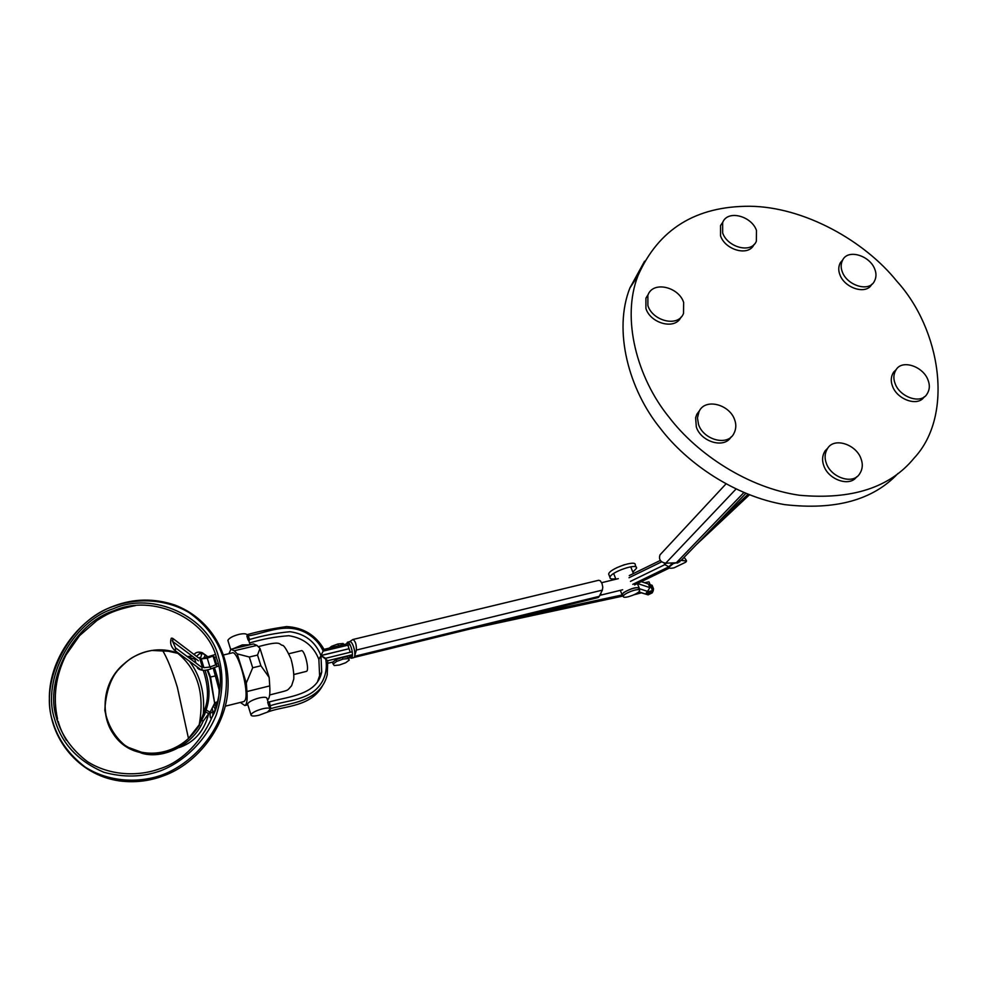 <?xml version="1.0" encoding="UTF-8"?>
<svg xmlns="http://www.w3.org/2000/svg" width="988" height="988" viewBox="0 0 988 988"><rect width="100%" height="100%" fill="white"/><g stroke="black" fill="none" stroke-linecap="round" stroke-linejoin="round"><path stroke-width="1.48" d="M175.531 647.856L175.444 650.289L174.641 650.326L201.194 669.901C203.343 670.778 206.653 670.42 211.111 668.839L210.296 667.419M56.847 718.931L57.563 719.091L56.798 719.622M217.101 665.9L215.73 664.85L209.95 667.024L203.923 667.703L202.145 666.381L199.465 657.539L201.243 658.885L207.27 658.218L213.038 656.057L214.408 657.131M195.957 663.047L194.821 659.28L195.883 658.885M198.366 667.814L197.501 668.135L199.28 669.444L201.416 670.012M197.118 666.9L197.501 668.135M214.507 657.452L216.557 664.134M213.038 656.057L215.73 664.85M669.123 417.294C697.207 454.196 748.472 488.06 799.564 495.272C851.804 499.953 889.966 487.59 914.048 458.173C954.507 415.059 940.527 328.942 896.734 281.111C864.648 241.047 804.257 206.776 749.731 206.257C695.725 206.109 658.477 229.241 638.013 275.627C621.131 318.457 637.001 377.91 669.123 417.294M644.571 261.227L629.887 288.002C613.079 330.511 628.64 389.408 660.317 428.347C687.203 463.705 735.443 496.346 784.62 504.621C835.329 510.45 873.145 500.052 898.055 473.388M745.841 493.395L681.251 560.295L676.298 562.789L665.702 563.197C660.453 562.16 658.551 559.381 660.009 554.861L660.861 553.935M677.83 562.975L672.816 562.925M632.851 572.114L636.531 568.236C638.125 562.567 610.399 572.077 609.966 577.375L609.954 577.424C609.769 578.869 611.708 579.326 615.759 578.807M636.087 567.112L635.222 564.975C636.803 559.27 609.102 568.767 608.67 574.09L608.67 574.139M622.897 595.492L621.971 594.541L623.761 592.516C631.777 588.008 636.988 586.674 639.409 588.527L639.113 589.144M624.416 564.691L616.808 567.68M622.749 595.023L622.477 594.368C622.848 591.516 637.001 586.217 638.693 588.095L638.903 588.626M623.465 596.913L623.243 596.283C623.613 593.455 637.766 588.144 639.458 590.021L639.656 590.626C639.261 593.467 625.256 598.74 623.465 596.913M651.919 589.157L650.87 584.871L652.117 585.291L653.525 588.811L653.192 590.861L652.204 592.886L648.128 594.85L638.791 591.861M650.87 584.871L650.116 584.661M646.263 592.886L646.72 593.245C647.819 593.813 649.709 593.269 652.389 591.577L652.71 591.133C651.611 590.54 649.721 591.083 647.041 592.763L646.473 592.602M641.298 581.66L648.461 584.069L649.882 587.613L646.411 593.245M648.128 594.85L641.496 592.862M648.005 591.516L639.347 588.712M652.204 592.886L650.969 592.479M637.495 583.5L649.882 587.613M652.278 588.403L653.525 588.811M652.611 590.898L648.98 581.833L644.423 582.71M676.348 562.752L681.115 560.394M673.791 563.493L679.843 561.789M354.803 655.513L356.359 650.067C356.545 644.584 355.408 641.051 352.938 639.483L349.567 641.718M352.926 639.495L598.666 580.277L600.309 580.796L601.988 583.451L602.791 587.131L602.347 590.12L599.296 596.332L597.752 597.654M347.653 642.188L349.826 641.657C351.555 641.669 353.087 644.448 354.445 649.993C355.174 654.167 354.951 656.711 353.803 657.65L353.568 657.712M346.504 643.954L347.43 642.237C349.147 642.249 350.678 645.028 352.024 650.573C352.753 654.748 352.543 657.304 351.395 658.243L349.999 657.687M329.239 648.116L331.696 646.263L337.921 643.991L343.12 643.497L343.898 644.584M339.563 645.621L337.217 646.189M331.696 646.263L332.079 647.436M337.921 643.991L338.489 645.732M343.12 643.497L343.515 644.67M333.117 664.06L332.536 662.318L336.118 659.638L342.367 657.366L347.578 656.835L349.258 660.083L348.159 658.576L342.947 659.107L336.698 661.38L333.117 664.06L334.277 665.542L339.477 664.998L345.664 662.738L349.258 660.083M336.118 659.638L336.698 661.38M342.367 657.366L342.947 659.107M347.578 656.835L348.159 658.576M237.206 653.858L246.296 683.066L252.693 667.777L249.322 657.02L237.206 653.858L234.267 650.783L230.945 649.264L228.92 653.686M240.331 702.443L244.851 705.531C246.827 704.642 247.519 699.986 246.938 691.551L246.296 683.066M259.992 648.437L257.522 655.056L260.906 665.789L269.168 677.459L259.992 648.437L256.942 645.399L234.267 650.783M269.168 677.459L269.736 685.907C270.243 694.243 269.477 698.899 267.439 699.862M231.563 649.116L253.484 643.941L256.942 645.399M257.522 655.056L249.322 657.02M252.693 667.777L260.906 665.789M246.938 691.551L269.736 685.907M895.153 383.653C899.747 396.929 920.396 404.438 926.744 394.496C929.696 390.099 930.116 385.246 927.979 379.948C923.187 366.56 902.415 359.212 896.178 369.598C893.498 373.884 893.152 378.565 895.153 383.653M896.017 369.759L893.572 372.204C890.892 376.49 890.546 381.17 892.535 386.246C897.116 399.485 917.716 406.957 924.052 397.04L924.373 396.731M842.319 271.91C846.975 285.26 868.6 292.436 874.232 281.568C876.356 277.665 876.541 273.528 874.763 269.156C869.934 255.731 848.198 248.68 842.702 259.943C840.776 263.734 840.652 267.711 842.319 271.91M842.64 260.017L840.294 262.796C838.38 266.575 838.256 270.551 839.911 274.726C844.542 288.051 866.118 295.214 871.749 284.359L871.922 284.161M722.648 232.896C727.304 247.173 751.263 254.002 756.351 241.257L756.475 230.426C751.646 216.063 727.539 209.394 722.648 222.559L722.648 232.896M722.821 222.177L720.548 225.548L720.548 235.86C725.118 249.952 748.694 256.868 754.017 244.493M826.314 463.236C830.871 477.328 852.545 484.96 859.424 474.178C862.598 469.461 863.129 464.298 861.005 458.704C856.213 444.464 834.354 437.017 827.611 448.367C824.77 452.961 824.338 457.913 826.314 463.236M827.845 448.058L825.104 450.861C822.263 455.443 821.831 460.383 823.794 465.681C828.29 479.649 849.717 487.294 856.682 476.772M698.479 424.284C703.123 439.623 727.551 446.774 733.923 433.46C736.122 429.101 736.393 424.618 734.739 420.024C729.86 404.537 705.148 397.608 699.035 411.576L697.466 417.875L698.479 424.284M699.628 410.539L696.861 414.207L695.626 417.702L696.305 426.89C700.751 441.71 724.192 449.132 731.12 436.881M647.893 305.601C652.549 321.026 678.299 327.658 683.511 313.406L683.647 302.439C678.793 286.903 652.796 280.481 647.869 295.276L647.893 305.601M648.313 294.276L645.905 298.178L645.917 308.478C650.4 323.397 675.113 330.363 681.016 317.111M598.654 597.221L599.802 595.282M600.259 594.368L601.062 594.171L600.741 593.368M601.062 594.171L598.308 597.468M288.916 653.723L301.229 650.734C304.353 648.745 309.874 670.42 306.453 671.358L293.918 674.557M748.04 494.284L714.448 525.925M696.404 544.61L749.423 494.827M748.793 494.58L704.568 536.151M713.595 526.802L748.114 494.321M348.616 658.156L349.9 657.86L351.703 654.859L350.468 655.168L348.653 658.144M332.956 663.578L332.598 662.096M622.02 594.998L514.427 618.093M470.313 628.924L623.107 596.023M487.417 624.725L622.934 595.579M509.388 619.34L622.119 595.122M207.122 669.938L209.925 677.126L214.655 703.184L210.568 677.101L207.702 669.864M188.449 657.465L189.918 656.291M188.51 656.403L187.177 656.514M203.219 670.259C208.332 685.635 208.851 698.615 204.8 709.186L203.306 713.855L204.677 714.386L206.196 709.693C210.271 697.899 209.876 684.77 205.01 670.321M191.598 656.378L189.857 656.279M189.029 657.415L194.883 659.255M179.396 653.834L181.384 655.291M162.23 649.869C167.207 657.934 172.27 670.494 177.42 687.549L188.473 738.468C167.293 757.969 135.208 758.216 117.103 738.555C99.516 719.993 101.591 686.611 120.956 666.739C132.676 655.019 146.434 649.388 162.23 649.869L177.815 653.34C197.711 669.864 204.837 693.675 199.206 724.809L204.677 714.386M178.062 653.266L172.616 651.425L151.572 650.45M123.315 664.442C92.81 690.612 101.974 745.051 140.913 752.609L144.199 753.239C167.293 755.524 185.744 746.113 199.551 725.007M188.473 738.468L199.206 724.809L201.058 719.919L203.207 721.092L210.765 710.94L214.655 703.184M189.424 661.219C200.342 675.594 204.973 693.144 203.306 713.855L201.058 719.919M180.372 654.55L179.273 654.093M128.712 747.978L142.235 753.375C164.094 759.611 193.734 744.211 203.207 721.092M215.125 702.653L217.903 701.727M209.011 690.97L208.9 695.021M660.33 560.431L629.27 575.584M629.023 577.733L661.651 561.826M630.468 581.364L664.825 564.654L664.171 563.049M668.74 566.729L664.825 564.654L666.233 563.172M632.752 584.353L668.802 566.853M634.543 584.933L669.407 568.026M672.606 562.938L668.901 566.803M641.669 592.775L634.049 594.751M673.705 563.284L668.938 567.186C668.987 568.372 670.753 568.569 674.199 567.767L685.808 562.147L686.561 560.974L681.152 560.431M684.141 557.306L686.252 560.233M349.11 644.892L323.212 651.117C319.667 643.509 314.159 637.519 306.675 633.172C285.989 621.761 266.229 633.086 248.544 635.84L246.914 636.223L248.037 639.841L249.68 639.458C262.993 635.58 276.418 632.999 289.941 631.715C305.082 633.814 315.407 641.731 320.915 655.501L324.039 649.375L347.937 643.596M318.926 659.255L320.952 655.6L321.718 671.988C317.012 694.984 289.348 696.318 269.341 701.925L267.686 702.332L268.872 706.062L270.514 705.642C287.496 699.949 311.603 700.739 322.409 681.3C326.164 674.075 327.213 666.418 325.583 658.304L351.481 651.944M324.039 649.375C315.814 635.148 303.341 627.541 286.619 626.577C272.441 628.59 259.399 631.233 247.519 634.543L246.914 636.223M318.828 659.28C313.517 645.88 303.514 638.026 288.817 635.704C275.59 636.68 262.499 639.1 249.544 642.99M268.872 706.062L270.823 708.594C289.126 703.209 320.655 702.023 327.226 674.792L327.769 660.713L320.915 655.501M233.044 648.77L242.282 644.917L249.927 644.781M247 634.654C245.987 633.543 243.32 633.456 238.985 634.37C233.119 635.951 229.451 637.878 227.981 640.15L228.142 641.286M248.951 641.039L248.037 639.841M347.875 645.189L349.06 648.721L321.014 655.476M317.531 681.671L319.618 675.681L318.865 659.379L321.051 655.575L325.583 658.304M322.631 685.536C311.109 706.655 286.001 705.716 269.353 711.409L259.103 715.201C253.879 716.411 251.162 716.263 250.94 714.781L251.051 714.485C252.607 712.41 256.361 710.545 262.289 708.865C266.661 707.828 269.329 707.791 270.304 708.717L269.353 711.409M268.18 702.209L267.019 698.553C266.809 697.034 264.105 696.861 258.905 698.034C252.977 699.702 249.248 701.579 247.692 703.678M250.94 714.781L247.815 704.703M332.956 662.009L328.078 663.207M350.234 652.253L349.06 648.721L321.051 655.575M327.769 660.713L350.468 655.168M214.421 667.592L216.286 673.581C219.546 683.153 219.978 693.008 217.595 703.16C212.408 718.745 209.925 722.191 210.135 713.497L210.185 711.706M194.08 654.525C195.859 652.154 198.576 651.537 202.244 652.698L208.332 657.131M210.135 713.497L212.951 711.434L212.247 708.705M212.741 716.028L212.951 711.434L214.211 713.2M212.494 716.485L211.543 717.621C214.161 714.065 216.174 709.236 217.595 703.123L217.693 702.703M215.792 671.902L218.027 679.719M202.244 652.698L204.17 654.105M196.526 656.378L199.428 653.735L201.663 653.352M213.198 668.049L219.114 689.846M216.458 707.272L214.235 704.407M160.328 770.899C183.089 762.205 205.677 741.432 216.372 714.695C222.93 693.947 223.696 674.903 218.694 657.563C208.851 616.376 152.782 590.972 113.546 608.682C72.803 621.205 41.175 679.571 54.649 719.227C61.503 743.359 77.879 761.032 103.765 772.233C123.562 777.68 142.42 777.235 160.328 770.899M114.114 610.658C74.372 622.872 43.558 679.806 56.711 718.461C61.577 735.307 71.803 749.694 87.413 761.612C109.273 775.506 137.456 776.939 159.723 768.788C201.132 756.215 231.402 696.441 216.619 658.341C207.048 618.192 152.387 593.393 114.114 610.658M205.418 654.846L203.627 658.551M217.397 703.913L216.384 702.098M223.498 654.97L232.007 652.945C238.022 649.202 249.569 692.304 245.086 700.294L244.011 701.529L225.313 706.173M216.261 673.507L218.212 680.621M218.57 666.035L211.148 668.765M202.021 667.542L201.96 669.864L201.219 669.901M171.282 638.199C169.775 642.645 170.899 646.695 174.654 650.326L174.012 649.869M172.838 640.595L172.678 638.31L171.369 638.174M207.443 658.156L207.505 657.514M203.923 667.703L201.243 658.885M209.95 667.024L207.27 658.218M665.702 563.197L735.998 489.06M676.298 562.789L743.853 492.58M356.359 650.067L602.347 590.12M354.655 656.291L599.296 596.332M209.925 677.126L215.89 675.829M189.486 656.304L188.016 657.144M204.8 709.186L209.851 712.138M204.207 711.051L208.629 713.632M682.387 559.122L682.782 560.085M247.519 634.543L249.68 639.458L248.964 641.126M269.341 701.925L270.823 708.594L267.686 711.842M179.063 747.57L180.989 746.903C195.34 741.309 204.59 730.169 208.74 713.484M200.441 658.28L201.984 653.401M213.519 706.173L215.631 709.73M205.356 654.797L203.59 658.564M162.403 774.851C186.053 765.824 209.542 744.223 220.633 716.424C227.425 694.86 228.216 675.076 223.004 657.057C217.162 639.347 205.85 624.515 189.079 612.572C165.774 598.765 136.677 597.851 113.768 606.323C71.482 619.328 38.631 679.905 52.599 721.116C57.761 739.073 68.654 754.424 85.289 767.157C108.581 782.002 138.653 783.558 162.403 774.851M216.854 705.938L215.236 702.591M175.518 647.856L172.283 640.619M198.415 660.787L173.048 641.731M215.335 654.501L201.182 658.835M216.137 656.835L213.569 657.81M58.181 721.339C59.638 727.007 62.355 733.294 66.332 740.185M218.039 663.578L215.619 664.492M176.16 648.326L201.021 666.814M198.526 657.885L173.295 638.791M135.591 605.545C111.644 610.399 105.061 615.512 96.935 620.513L79.546 635.667L65.937 655.069C55.612 676.101 52.821 697.417 57.551 719.017M629.887 288.002L638.013 275.627M660.033 554.811L725.945 483.947M609.966 577.375L608.67 574.09M613.659 573.509L615.919 579.24M620.303 590.33L621.971 594.541M630.727 566.803L633.432 573.559M637.408 583.538L639.125 587.823M623.243 596.283L622.477 594.368M354.112 657.428L598.061 597.579M351.395 658.243L353.803 657.65M247.84 704.777L244.851 705.531M893.572 372.204L896.178 369.598M840.294 262.796L842.702 259.943M720.548 225.548L722.648 222.559M825.104 450.861L827.611 448.367M696.861 414.207L699.035 411.576M645.905 298.178L647.869 295.276M293.905 674.471L306.453 671.358M622.675 589.762L600.84 595.109M601.655 582.685L618.29 578.659M175.753 652.401C161.254 647.745 146.854 649.437 132.565 657.452C128.242 659.972 122.957 664.665 116.67 671.556C109.619 681.288 105.679 694.206 104.839 710.286C107.816 725.525 115.077 737.678 126.637 746.767L144.199 753.239M142.235 753.375L140.901 752.609M258.226 646.683C281.407 640.422 278.616 644.077 282.259 645.325C283.692 644.88 286.557 649.314 290.855 658.638M291.213 659.774C293.152 667.085 294.004 673.483 293.782 678.978L291.621 685.709C286.112 691.575 290.768 689.463 269.662 694.959M230.673 649.437L227.895 640.471M248.939 641.064L250.1 644.744M321.73 671.988L319.618 675.681M163.329 775.876C197.699 763.687 226.561 725.933 228.018 688.105C229.858 651.734 209.197 617.92 174.629 604.952C154.005 598.135 133.775 598.493 113.941 606.002C77.805 618.834 48.066 660.219 49.4 700.171C49.499 738.122 78.015 774.827 119.029 780.853C134.393 782.879 149.163 781.212 163.329 775.876M217.595 703.123C218.632 695.96 221.016 691.649 216.693 674.866M201.206 653.315L199.428 653.735L203.009 653.648L208.147 657.205M214.359 667.616L215.853 672.087M218.064 679.855L216.78 675.125"/></g></svg>
